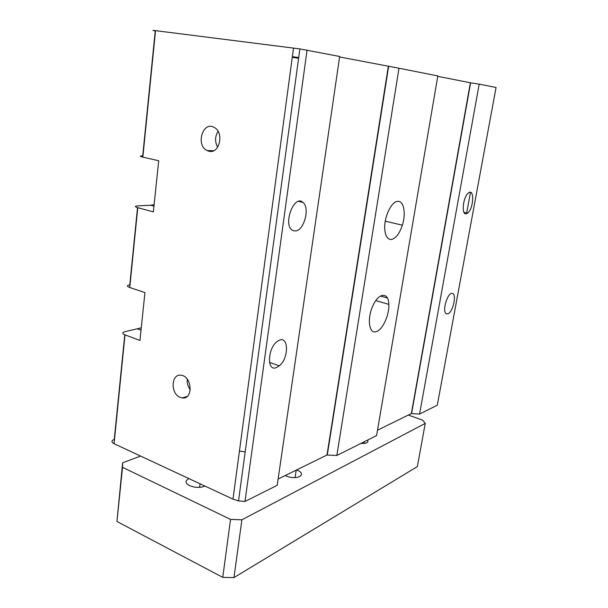 <?xml version="1.0" encoding="UTF-8"?>
<svg xmlns="http://www.w3.org/2000/svg" width="608" height="608" viewBox="0 0 608 608"><rect width="100%" height="100%" fill="white"/><g stroke="black" fill="none" stroke-linecap="round" stroke-linejoin="round"><path stroke-width="0.91" d="M408.333 415.051L422.689 420.181L425.25 423.396L417.354 466.594L233.951 577.6L222.764 577.364L116.949 521.489L122.649 462.764L140.57 456.076M188.989 478.64L188.564 478.815C184.125 481.589 185.448 484.211 192.546 486.681C197.448 487.776 201.575 487.563 204.911 486.066M285.19 475.547L287.569 476.52C298.65 480.32 307.397 473.624 296.506 469.992M360.84 443.468C366.548 443.642 368.798 442.518 367.604 440.078M425.25 423.396L241.893 519.794L230.546 519.392L122.542 467.339L122.649 462.764M233.951 577.6L241.893 519.794M222.764 577.364L230.546 519.392M116.949 521.489L122.542 467.339M447.739 313.872L446.188 313.675C441.735 311.273 447.929 291.414 452.481 293.474C457.049 294.386 452.747 312.778 447.739 313.872M276.169 367.703C266.243 371.632 267.9 346.568 278.069 340.936C288.542 333.914 289.537 357.785 279.315 365.849L276.169 367.703M466.085 213.78C461.388 214.844 462.87 197.965 467.932 193.443C474.605 186.542 474.004 208.742 467.491 213.165L466.085 213.78M307.078 50.008L244.994 501.456L277.195 485.336L339.659 56.468L299.881 48.914L155.534 30.643C152.198 30.248 152.099 30.347 155.245 30.94L142.713 155.899C139.604 155.914 139.65 156.324 142.842 157.13L158.711 160.74L153.368 211.888L137.773 207.693C134.626 206.735 134.604 206.127 137.704 205.876L150.647 205.261L154.128 204.607M295.435 230.941L293.056 230.569C282.226 226.434 293.71 193.8 302.928 202.396C310.186 207.632 304.099 230.736 295.435 230.941M419.573 414.063L437.289 405.202L496.06 87.476L479.195 84.132L419.573 414.063L411.335 413.577L377.507 430.198M376.23 331.618C369.14 334.4 366.844 318.721 372.788 306.022C378.594 292.372 388.672 291.787 388.816 304.372C389.477 314.868 382.523 330.045 376.23 331.618M437.752 76.334L470.379 82.779L411.335 413.577M470.379 82.779L479.195 84.132M437.821 75.932L376.588 435.586L336.847 455.476L398.992 68.233L437.821 75.932M292.357 56.643L298.703 57.578M292.266 57.334L298.612 58.269M391.491 239.461C387.661 239.666 385.426 236.292 384.773 229.322C383.762 217.535 391.438 201.195 397.799 201.354C403.834 200.655 406.167 213.583 402.367 225.18C399.524 233.594 395.899 238.351 391.491 239.461M218.052 131.328C214.936 136.504 214.806 141.793 217.649 147.197M278.114 479.028L326.99 455.012L336.847 455.476M339.583 56.962L398.992 68.233M187.234 379.141C186.899 383.086 187.918 386.627 190.289 389.766M209.015 151.248L207.07 150.548C195.411 145.228 202.89 120.589 214.229 127.444C224.428 132.43 219.549 154.212 209.015 151.248M239.438 451.03L245.168 451.919M180.302 397.434C170.255 393.938 171.015 373.289 181.176 375.265C192.204 376.261 193.344 399.737 182.309 397.951L180.302 397.434M137.522 207.624L129.785 284.802C126.715 285.418 126.707 286.322 129.755 287.516L144.947 292.6L139.946 340.465L125.005 334.871C122.003 333.541 122.033 332.47 125.088 331.649L141.261 327.849M124.769 334.78L114.281 439.379C111.264 440.656 111.196 442.107 114.084 443.726L232.986 499.145L238.526 500.901L244.994 501.456M150.647 205.261L153.968 206.135M155.534 30.643L142.842 157.13M470.63 82.817L411.578 413.546M470.486 192.348L466.572 213.674M388.603 66.629L327.286 454.974M388.292 66.576L326.99 455.012M293.512 48.047L232.986 499.145M137.834 329.004L141.018 330.174M137.773 207.693L129.755 287.516M125.005 334.871L114.084 443.726M199.622 487.335L200.062 483.801M295.078 477.592L296.195 470.144M364.04 443.468L364.336 441.72M269.526 362.376L279.315 365.849M467.491 213.165L464.026 212.412M298.665 201.392L302.928 202.396M387.372 297.988L380.456 296.02M375.805 300.618L388.816 304.372M385.267 221.183L402.367 225.18M213.636 150.723L207.07 150.548M187.196 396.416L182.309 397.951M299.881 48.914L238.526 500.901"/></g></svg>
